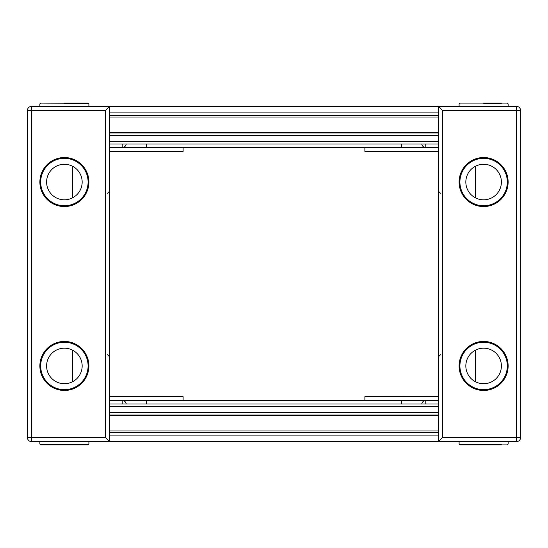 <?xml version="1.0" encoding="UTF-8"?>
<svg xmlns="http://www.w3.org/2000/svg" width="548" height="548" viewBox="0 0 548 548"><rect width="100%" height="100%" fill="white"/><g stroke="black" fill="none" stroke-linecap="round" stroke-linejoin="round"><path stroke-width="0.82" d="M364.893 147.501L364.893 151.447L438.455 151.447L438.455 382.353M438.455 386.443L438.455 396.656L364.893 396.656L438.455 396.553M438.455 415.048L109.545 415.048M438.455 404.013L109.545 404.013M442.544 437.53L442.544 110.47L438.455 106.387L438.455 441.613L516.511 441.613A4.089 4.089 0 0 0 520.6 437.53L520.6 110.47L520.6 437.53L516.511 437.53L516.511 106.387A4.089 4.089 0 0 1 520.6 110.47L520.6 437.53A4.089 4.089 0 0 1 516.511 441.613L516.511 437.53L442.544 437.53L438.455 441.613L109.545 441.613L105.456 437.53L27.4 437.53A4.089 4.089 0 0 0 31.489 441.613L31.489 110.47L27.4 110.47L27.4 437.53A4.089 4.089 0 0 0 31.489 441.613L109.545 441.613L109.545 106.387L105.456 110.47L31.489 110.47L31.489 106.387A4.089 4.089 0 0 0 27.4 110.47L27.4 404.835M438.455 432.625L109.545 432.625M109.545 400.499L438.455 400.499M64.383 206.569A24.523 24.523 0 0 0 88.906 182.046A24.523 24.523 0 0 0 64.383 157.523A24.523 24.523 0 0 0 39.867 182.046A24.523 24.523 0 0 0 64.383 206.569A24.523 24.523 0 0 0 88.906 182.046A24.523 24.523 0 0 0 64.383 157.523M27.4 143.165L27.4 110.47A4.089 4.089 0 0 1 31.489 106.387L109.545 106.387M109.545 396.656L183.107 396.656L183.107 400.499M109.545 151.447L183.107 151.447L183.107 147.501M64.383 341.431A24.523 24.523 0 0 0 39.867 365.954A24.523 24.523 0 0 0 64.383 390.477A24.523 24.523 0 0 0 88.906 365.954A24.523 24.523 0 0 0 64.383 341.431A24.523 24.523 0 0 0 39.867 365.954A24.523 24.523 0 0 0 64.383 390.477A24.523 24.523 0 0 0 88.906 365.954A24.523 24.523 0 0 0 64.383 341.431A24.523 24.523 0 0 1 88.906 365.954A24.523 24.523 0 0 1 64.383 390.477M64.383 348.179A17.776 17.776 0 0 1 82.166 365.954A17.776 17.776 0 0 1 64.383 383.73A17.776 17.776 0 0 1 46.607 365.954A17.776 17.776 0 0 1 64.383 348.179A17.776 17.776 0 0 1 82.166 365.954A17.776 17.776 0 0 1 64.383 383.73A17.776 17.776 0 0 1 46.607 365.954A17.776 17.776 0 0 1 64.383 348.179M183.107 396.656L109.545 396.553M483.617 206.569A24.523 24.523 0 0 1 459.094 182.046A24.523 24.523 0 0 1 483.617 157.523A24.523 24.523 0 0 1 508.133 182.046A24.523 24.523 0 0 1 483.617 206.569A24.523 24.523 0 0 1 459.094 182.046A24.523 24.523 0 0 1 483.617 157.523M438.455 106.387L516.511 106.387A4.089 4.089 0 0 1 520.6 110.47L442.544 110.47M364.893 396.656L364.893 400.499M438.455 132.952L109.545 132.952M438.455 143.987L109.545 143.987L438.455 143.987M438.455 115.375L109.545 115.375L438.455 115.375M454.799 106.387L93.201 106.387M109.545 147.501L438.455 147.501M218.494 147.501L329.506 147.501L218.494 147.501M39.867 441.613L39.867 444.065L88.906 444.065L88.091 444.88L40.682 444.88L82.166 444.88M64.383 103.12L88.036 103.12L64.383 103.12M64.383 164.27A17.776 17.776 0 0 1 82.166 182.046A17.776 17.776 0 0 1 64.383 199.821A17.776 17.776 0 0 1 46.607 182.046A17.776 17.776 0 0 1 64.383 164.27M508.133 441.613L508.133 444.065L459.094 444.065L459.909 444.88L501.393 444.88M483.617 103.12L501.393 103.12M483.617 390.477A24.523 24.523 0 0 1 459.094 365.954A24.523 24.523 0 0 1 483.617 341.431A24.523 24.523 0 0 1 508.133 365.954A24.523 24.523 0 0 1 483.617 390.477A24.523 24.523 0 0 0 508.133 365.954A24.523 24.523 0 0 0 483.617 341.431M483.617 383.73A17.776 17.776 0 0 0 501.393 365.954A17.776 17.776 0 0 0 483.617 348.179A17.776 17.776 0 0 0 465.834 365.954A17.776 17.776 0 0 0 483.617 383.73M483.617 199.821A17.776 17.776 0 0 0 501.393 182.046A17.776 17.776 0 0 0 483.617 164.27A17.776 17.776 0 0 0 465.834 182.046A17.776 17.776 0 0 0 483.617 199.821M438.455 412.596L109.545 412.596M438.455 406.465L109.545 406.465M438.455 435.078L109.545 435.078M438.455 430.988L109.545 430.988M438.455 415.459L109.545 415.459M126.239 404.013A4.11 4.055 -90 0 0 122.225 400.499L122.225 404.013M146.549 404.013L146.549 400.499M401.451 404.013L401.451 400.499M425.775 404.013L425.775 400.499A4.11 4.055 -90 0 0 421.761 404.013M72.761 166.366L72.761 197.725M72.761 350.275L72.761 381.634M72.357 166.154L72.357 197.938M72.357 350.062L72.357 381.846M105.456 437.53L105.456 110.47M64.383 389.655A23.701 23.701 0 0 1 40.682 365.954A23.701 23.701 0 0 1 64.383 342.253A23.701 23.701 0 0 1 88.091 365.954A23.701 23.701 0 0 1 64.383 389.655A23.701 23.701 0 0 1 40.682 365.954A23.701 23.701 0 0 1 64.383 342.253A23.701 23.701 0 0 1 88.091 365.954A23.701 23.701 0 0 1 64.383 389.655M475.239 166.366L475.239 197.725M475.239 350.275L475.239 381.634M475.643 166.154L475.643 197.938M475.643 350.062L475.643 381.846M438.455 135.404L109.545 135.404M438.455 141.535L109.545 141.535M438.455 112.922L109.545 112.922M438.455 117.012L109.545 117.012M438.455 132.541L109.545 132.541M146.549 143.987L146.549 147.501M401.451 143.987L401.451 147.501M126.239 143.987A4.11 4.055 90 0 1 122.225 147.501L122.225 143.987M421.761 143.987A4.11 4.055 90 0 0 425.775 147.501L425.775 143.987M39.867 106.387L39.867 103.935L88.844 103.627M64.383 205.747A23.701 23.701 0 0 1 40.682 182.046A23.701 23.701 0 0 1 64.383 158.345A23.701 23.701 0 0 1 88.091 182.046A23.701 23.701 0 0 1 64.383 205.747M508.133 106.387L508.133 103.935L459.094 103.935L459.909 103.12L459.094 103.935L459.909 103.12L459.094 103.935L459.094 106.387M483.617 342.253A23.701 23.701 0 0 0 459.909 365.954A23.701 23.701 0 0 0 483.617 389.655A23.701 23.701 0 0 0 507.318 365.954A23.701 23.701 0 0 0 483.617 342.253M483.617 158.345A23.701 23.701 0 0 0 459.909 182.046A23.701 23.701 0 0 0 483.617 205.747A23.701 23.701 0 0 0 507.318 182.046A23.701 23.701 0 0 0 483.617 158.345M440.496 193.286L438.455 191.238M440.496 354.714L438.455 356.762M88.906 441.613L88.906 444.065L88.091 444.88L88.906 444.065L88.906 441.613M88.906 103.935L88.091 103.12L88.906 103.935L88.091 103.12L88.906 103.935L88.906 106.387M107.504 193.286L109.545 191.238M107.504 354.714L109.545 356.762M39.867 444.065L40.682 444.88L39.867 444.065M39.867 103.935L40.682 103.12L39.867 103.935M508.133 444.065L507.318 444.88M459.094 441.613L459.094 444.065L459.909 444.88L459.094 444.065M508.133 103.935L507.318 103.12"/></g></svg>
